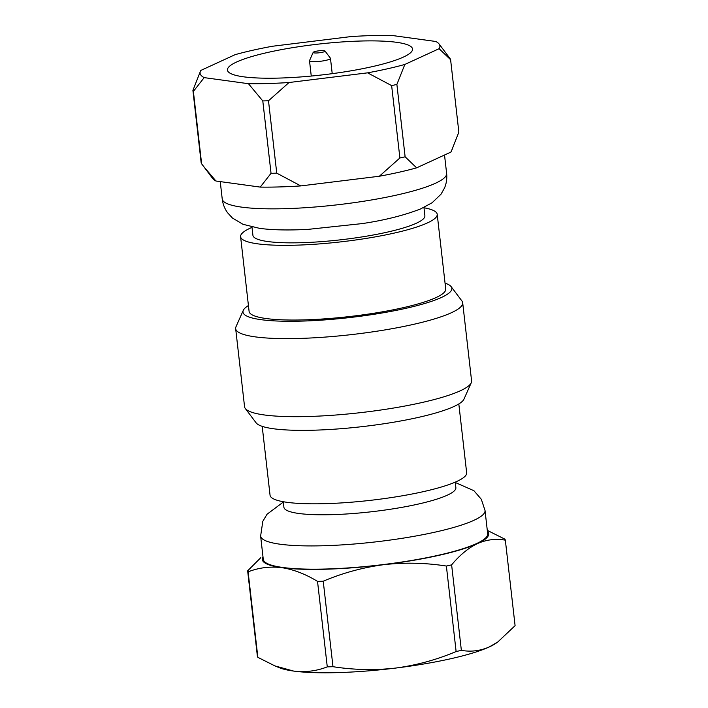 <?xml version="1.0" encoding="UTF-8"?>
<svg xmlns="http://www.w3.org/2000/svg" width="708" height="708" viewBox="0 0 708 708"><rect width="100%" height="100%" fill="white"/><g stroke="black" fill="none" stroke-linecap="round" stroke-linejoin="round"><path stroke-width="1.06" d="M471.254 382.754L463.97 399.144A105.103 17.505 173.5 0 1 386.612 423.349A105.103 17.505 173.5 0 1 273.456 428.756A105.103 17.505 173.5 0 1 256.101 422.826L245.313 408.498A114.245 19.027 -6.5 0 0 264.181 414.941A114.245 19.027 -6.5 0 0 387.17 409.065A114.245 19.027 -6.5 0 0 471.254 382.754A114.245 19.027 -6.5 0 0 471.581 380.851L462.687 302.785A114.245 19.027 173.5 0 1 383.594 330.149A114.245 19.027 173.5 0 1 255.287 336.875A114.245 19.027 173.5 0 1 235.667 328.645A114.245 19.027 173.5 0 1 235.994 326.742L243.286 310.352A105.103 17.505 -6.5 0 0 261.031 319.671A105.103 17.505 -6.5 0 0 383.895 312.671A105.103 17.505 -6.5 0 0 451.155 286.669A105.103 17.505 -6.5 0 0 445.049 283.138M451.155 286.669L461.943 300.997A114.245 19.027 173.5 0 1 462.687 302.785M235.667 328.645L244.561 406.711A114.245 19.027 -6.5 0 0 245.313 408.498M458.819 403.958L466.66 472.794A98.943 16.479 173.5 0 1 398.161 496.494A98.943 16.479 173.5 0 1 287.041 502.317A98.943 16.479 173.5 0 1 270.049 495.193L262.199 426.358M248.437 305.537A105.103 17.505 -6.5 0 0 243.286 310.352M423.986 207.771A98.943 16.479 173.5 0 1 437.208 214.303L445.721 289.006A98.943 16.479 173.5 0 1 377.222 312.706A98.943 16.479 173.5 0 1 266.093 318.529A98.943 16.479 173.5 0 1 249.101 311.405L240.596 236.702A98.943 16.479 173.5 0 1 252.013 227.365M437.208 214.303A98.943 16.479 173.5 0 1 368.709 238.003A98.943 16.479 173.5 0 1 257.588 243.826A98.943 16.479 173.5 0 1 240.596 236.702M455.244 482.13L455.872 487.635A86.544 14.408 173.5 0 1 395.958 508.371A86.544 14.408 173.5 0 1 298.758 513.468A86.544 14.408 173.5 0 1 283.899 507.229L283.271 501.724M423.942 207.417L424.889 215.701A86.544 14.408 173.5 0 1 364.974 236.437A86.544 14.408 173.5 0 1 267.774 241.534A86.544 14.408 173.5 0 1 252.915 235.295L251.968 227.011M485.033 510.503L487.679 533.761A112.926 18.806 173.5 0 1 409.498 560.816A112.926 18.806 173.5 0 1 282.669 567.462A112.926 18.806 173.5 0 1 263.279 559.329L260.624 536.071A112.926 18.806 173.5 0 0 280.023 544.204A112.926 18.806 173.5 0 0 406.852 537.549A112.926 18.806 173.5 0 0 485.033 510.503L481.334 499.308L473.926 490.715L455.279 482.484M262.987 556.771A113.979 18.983 -6.5 0 0 281.802 567.657A113.979 18.983 -6.5 0 0 383.789 564.674A113.979 18.983 -6.5 0 0 477.466 543.567A113.979 18.983 -6.5 0 0 487.387 531.204M487.29 530.372L504.884 539.16A129.812 21.612 173.5 0 1 505.344 540.169C495.892 538.478 486.6 539.602 477.466 543.567C468.351 547.983 459.731 555.09 451.624 564.869A129.812 21.612 173.5 0 1 446.376 566.046C425.561 562.789 404.702 562.329 383.789 564.674C362.868 567.471 342.681 572.984 323.237 581.215A129.812 21.612 173.5 0 1 317.529 581.383C305.467 574.046 293.555 569.471 281.802 567.657C269.96 566.267 258.73 567.666 248.119 571.852A129.812 21.612 173.5 0 1 247.65 570.834L260.783 557.7M379.355 176.239L399.887 157.981A129.812 21.612 -6.5 0 0 405.126 156.804L396.887 84.42L404.843 64.446L439.11 48.693L450.607 59.729L458.855 132.104L451.323 151.3A120.67 20.098 173.5 0 1 450.89 152.087L416.623 167.84A120.67 20.098 173.5 0 1 379.355 176.239L300.811 185.912A120.67 20.098 173.5 0 1 260.234 187.098L215.958 181.018A120.67 20.098 173.5 0 1 212.666 178.487L201.621 163.787A129.812 21.612 -6.5 0 1 201.161 162.769L192.912 90.394L200.444 71.198A120.67 20.098 -6.5 0 0 204.178 77.623L248.455 83.703L262.792 100.934L271.04 173.31A129.812 21.612 -6.5 0 0 276.748 173.15L300.811 185.912M451.624 564.869L461.359 650.36C470.811 652.05 480.113 650.926 489.246 646.962L497.715 642.05L515.088 625.66L505.344 540.169M323.237 581.215L332.981 666.697C353.796 669.963 374.665 670.414 395.568 668.078C416.499 665.272 436.677 659.768 456.12 651.537L446.376 566.046M248.119 571.852L257.854 657.334L274.89 665.892L293.581 671.06C305.29 672.467 316.52 671.069 327.273 666.865L317.529 581.383M327.273 666.865A129.812 21.612 -6.5 0 0 332.981 666.697M257.854 657.334A129.812 21.612 -6.5 0 1 257.393 656.325L247.65 570.834M456.12 651.537A129.812 21.612 -6.5 0 0 461.359 650.36M215.958 181.018L203.391 166.168M200.444 71.198A120.67 20.098 -6.5 0 1 200.877 70.411L235.144 54.658A120.67 20.098 -6.5 0 1 272.412 46.259L350.956 36.586A120.67 20.098 -6.5 0 1 391.533 35.4L435.809 41.48A120.67 20.098 -6.5 0 1 439.102 44.011L450.146 58.711A129.812 21.612 173.5 0 1 450.607 59.729M271.04 173.31L260.234 187.098M416.623 167.84L405.126 156.804M452.642 148.335L450.89 152.087M201.621 163.787L193.381 91.403L204.178 77.623M399.887 157.981L391.639 85.606L367.576 72.844L289.032 82.517L268.5 100.766L276.748 173.15M497.715 642.05L496.184 643.121A113.979 18.983 173.5 0 1 489.246 646.962A113.979 18.983 173.5 0 1 395.568 668.078A113.979 18.983 173.5 0 1 293.581 671.06A113.979 18.983 173.5 0 1 279.589 667.803L274.89 665.892M193.381 91.403A129.812 21.612 173.5 0 1 192.912 90.394M439.11 48.693A120.67 20.098 -6.5 0 0 439.102 44.011M396.542 42.303A93.137 15.505 -6.5 0 0 291.935 47.781A93.137 15.505 -6.5 0 0 227.454 70.092A93.137 15.505 -6.5 0 0 243.446 76.8A93.137 15.505 -6.5 0 0 348.053 71.313A93.137 15.505 -6.5 0 0 412.534 49.002A93.137 15.505 -6.5 0 0 396.542 42.303M367.576 72.844A120.67 20.098 -6.5 0 0 404.843 64.446M248.455 83.703A120.67 20.098 -6.5 0 0 289.032 82.517M268.5 100.766A129.812 21.612 173.5 0 1 262.792 100.934M396.887 84.42A129.812 21.612 173.5 0 1 391.639 85.606M325.016 51.029L330.406 58.189A10.558 1.761 173.5 0 1 330.477 58.357A10.558 1.761 173.5 0 1 323.175 60.879A10.558 1.761 173.5 0 1 311.316 61.508A10.558 1.761 173.5 0 1 309.511 60.746A10.558 1.761 173.5 0 1 309.538 60.569L313.184 52.374A5.983 1 -6.5 0 0 314.193 52.905A5.983 1 -6.5 0 0 321.184 52.507A5.983 1 -6.5 0 0 325.016 51.029A5.983 1 -6.5 0 0 324.025 50.684A5.983 1 -6.5 0 0 317.582 50.994A5.983 1 -6.5 0 0 313.184 52.374M222.224 198.992A112.926 18.806 -6.5 0 0 241.614 207.125A112.926 18.806 -6.5 0 0 368.443 200.479A112.926 18.806 -6.5 0 0 446.624 173.425C447.164 178.522 446.456 183.381 444.527 187.983L440.995 194.231L432.11 202.754L420.57 208.94C403.914 215.4 384.479 220.285 362.257 223.586L308.361 229.339C289.076 230.401 272.854 230.082 259.712 228.383L242.968 224.303L232.392 217.993L227.542 212.71C224.622 208.656 222.852 204.081 222.224 198.992L220.241 181.602M283.306 502.078L267.022 514.256L262.81 521.327L260.624 536.071M446.624 173.425L444.527 155.017M330.477 58.357L332.22 73.667M309.511 60.746L311.255 76.057"/></g></svg>
